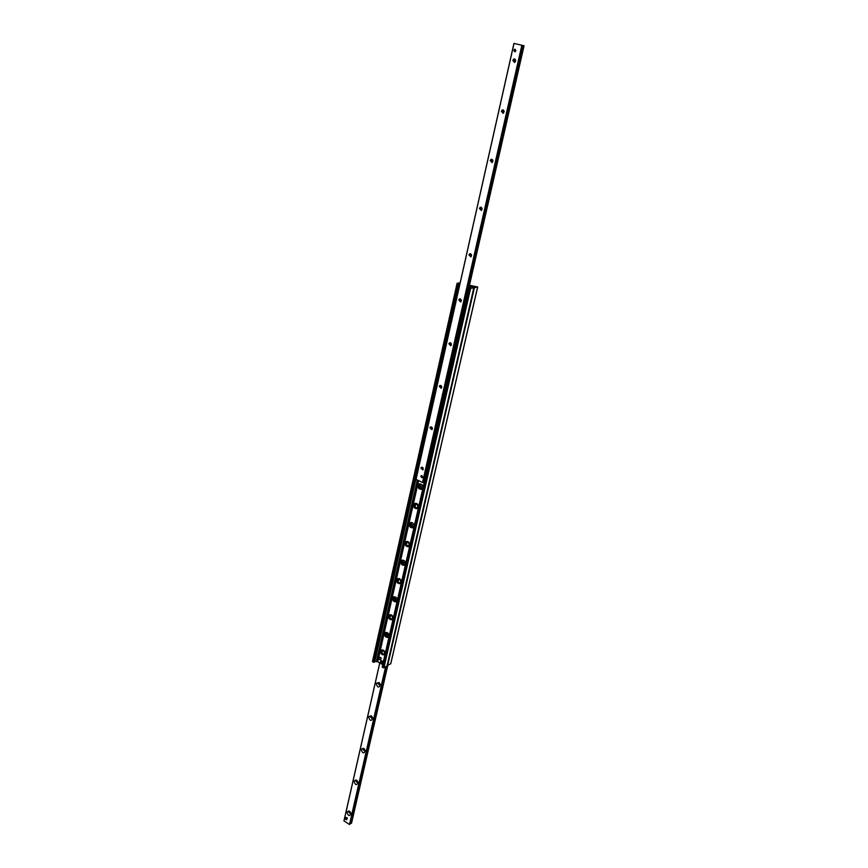 <?xml version="1.0" encoding="UTF-8"?>
<svg xmlns="http://www.w3.org/2000/svg" width="868" height="868" viewBox="0 0 868 868"><rect width="100%" height="100%" fill="white"/><g stroke="black" fill="none" stroke-linecap="round" stroke-linejoin="round"><path stroke-width="1.3" d="M387.139 665.734L390.73 663.662M469.479 285.246L477.682 287.004L474.416 287.677L469.328 285.908L473.885 287.753L470.597 288.436L468.546 287.753L470.51 287.699L469.176 286.57M381.833 649.904C380.737 652.671 381.649 654.309 384.546 654.819M385.121 653.799L384.47 654.884C381.269 655.014 380.217 653.441 381.312 650.175C383.656 649.59 384.925 650.794 385.121 653.799M385.815 632.403C384.665 635.181 385.555 636.841 388.495 637.383M389.103 636.309L388.419 637.438C385.186 637.546 384.133 635.962 385.284 632.674C387.638 632.088 388.918 633.293 389.103 636.309M389.851 614.674C388.636 617.474 389.515 619.144 392.488 619.709M393.139 618.602L392.434 619.763C389.146 619.86 388.104 618.266 389.298 614.956C391.685 614.36 392.954 615.575 393.139 618.602M393.942 596.717C392.661 599.528 393.529 601.22 396.535 601.817M397.219 600.656L396.492 601.85C393.171 601.947 392.13 600.32 393.378 597C395.775 596.403 397.056 597.618 397.219 600.656M398.086 578.522C396.741 581.343 397.587 583.057 400.636 583.687M401.363 582.482L400.604 583.708C397.24 583.784 396.209 582.157 397.511 578.804C399.92 578.207 401.2 579.433 401.363 582.482M401.7 560.37L402.264 560.099C400.875 562.909 401.7 564.656 404.781 565.318C401.363 565.394 400.343 563.733 401.7 560.37C404.13 559.773 405.41 560.999 405.551 564.059L404.759 565.328M405.942 541.686C408.383 541.089 409.674 542.326 409.804 545.397L408.98 546.71C405.54 546.753 404.531 545.082 405.942 541.686L406.539 541.404C405.052 544.236 405.866 546.005 408.991 546.699M410.868 522.471L410.857 522.482C409.381 525.899 410.39 527.592 413.862 527.56M414.112 526.485L413.255 527.831C409.772 527.863 408.774 526.171 410.238 522.753C412.701 522.156 413.993 523.404 414.112 526.485M415.251 503.288L415.219 503.31C413.613 506.152 414.394 507.954 417.551 508.724C414.058 508.713 413.07 506.999 414.6 503.559C417.085 502.973 418.376 504.221 418.474 507.313L417.584 508.713M419.689 483.834L419.645 483.867C417.975 486.72 418.734 488.554 421.924 489.357M422.9 487.881L421.967 489.324C418.409 489.302 417.421 487.566 419.027 484.116C421.512 483.53 422.814 484.789 422.9 487.881M459.986 283.565L457.078 283.326L460.181 282.708M457.143 283.413L372.481 661.503L373.555 662.284L374.195 662.241L459.074 283.977M374.358 661.492L377.732 661.741M418.626 480.655L377.721 661.774L382.712 664.638M382.397 666.917L383.906 667.85L387.063 665.789M514.778 62.398L514.138 60.413L515.06 59.154M512.793 60.315L513.932 58.959C516.026 59.556 516.232 60.727 514.55 62.485L512.793 60.315M503.375 113.209L502.67 111.212L503.451 110.062M501.324 111.202L502.355 109.921C504.427 110.41 504.688 111.549 503.125 113.328L501.324 111.202M492.308 162.49L491.538 160.471L492.21 159.43M490.192 160.537L491.136 159.343C493.187 159.745 493.491 160.84 492.037 162.631L490.192 160.537M481.577 210.284L480.742 208.255L481.306 207.322M479.407 208.396L480.254 207.289C482.282 207.604 482.619 208.656 481.284 210.457L479.407 208.396M471.14 256.668L470.272 254.649L470.727 253.825M468.926 254.856L469.707 253.814C471.693 254.064 472.073 255.083 470.836 256.885L468.926 254.856M461.016 301.706L460.463 298.972M458.76 299.97L459.465 298.993C461.418 299.178 461.83 300.165 460.68 301.966L458.76 299.97M451.165 345.464L450.503 342.827M448.875 343.782L449.515 342.871C451.436 343.012 451.87 343.967 450.807 345.757L448.875 343.782M441.584 387.974L440.825 385.457M439.273 386.369L439.859 385.522C441.747 385.609 442.192 386.542 441.215 388.311L439.273 386.369M432.253 429.313L431.429 426.904M429.942 427.772L430.474 426.969C432.318 427.023 432.785 427.935 431.884 429.693L429.942 427.772M423.183 469.512L422.293 467.212M420.861 468.036L421.349 467.288C423.15 467.32 423.638 468.199 422.814 469.935L420.861 468.036M422.618 477.096L422.271 477.639L420.85 476.261L421.197 475.718L422.618 477.096M515.863 50.843L515.017 51.841L513.747 50.268L514.594 49.259L515.863 50.843M523.99 45.754L513.943 43.4L523.99 45.754M423.443 481.621L424.365 481.718M423.28 482.293L522.601 45.646L423.28 482.293L422.662 482.543L521.95 45.581M415.989 479.375L513.943 43.4L415.989 479.375L422.662 482.543M346.853 811.938L349.055 810.972L350.976 813.566C349.576 816.658 348.209 816.115 346.853 811.938M350.01 811.688L348.686 812.036L350.509 813.772L350.726 812.774M349.912 811.623L350.759 812.893M353.873 780.961L356.249 779.996L358.061 782.469C356.683 785.735 355.283 785.225 353.873 780.961M357.258 780.831L355.728 781.07L357.573 782.817L357.757 781.612M356.954 780.603L357.844 781.992M361.077 749.225L363.627 748.27L365.309 750.603C363.963 754.042 362.553 753.587 361.077 749.225M362.943 749.344L364.81 751.102L364.224 748.867L362.943 749.344M364.169 748.845L365.102 750.332M368.455 716.697L371.211 715.774L372.73 717.923C371.428 721.568 370.007 721.156 368.455 716.697M370.343 716.838L372.22 718.606L371.732 716.371L370.343 716.838M371.58 716.284L372.535 717.879M376.018 683.355L379.012 682.476L380.336 684.407C379.099 688.27 377.656 687.923 376.018 683.355M377.938 683.507L379.826 685.286L379.424 683.062L377.938 683.507M379.175 682.91L380.151 684.602M344.01 820.9L349.62 824.557L385.761 666.765L349.62 824.557M385.793 666.754L349.858 823.634L351.54 823.135M423.92 479.82L424.441 480.286L423.92 479.82L466.81 291.301L467.885 290.661M458.597 287.492L458.619 288.133L459.129 287.384M458.619 288.133L416.38 476.217M458.239 287.992L416.032 476.055M424.278 479.993L467.19 291.453M379.424 657.326L379.479 657.271C380.922 657.217 381.399 657.933 380.911 659.409L380.575 659.561M378.969 657.575L379.023 657.532C380.477 657.477 380.954 658.194 380.466 659.669C379.066 659.756 378.567 659.062 378.969 657.575M345.431 817.309L347.374 817.971L346.582 819.804L345.095 818.839L345.431 817.309L346.929 818.285L346.582 819.804M421.533 475.61L420.991 476.228L422.325 477.595M421.023 476.293C423.324 474.188 422.065 479.961 421.023 476.293M515.223 49.302L513.91 50.279L514.974 51.852M513.954 50.301C516.807 47.078 515.082 54.641 513.954 50.301M381.139 663.26L380.564 663L382.528 661.09L382.907 661.568L380.944 663.477L382.582 663.619L382.614 661.752M380.835 662.859L382.528 661.09M419.255 486.21L420.546 488.152C421.902 486.254 421.501 485.537 419.331 485.982L419.255 486.21M410.521 524.771L411.855 526.702C413.103 524.825 412.691 524.12 410.586 524.565L410.521 524.771M402.025 562.323L403.381 564.233C404.542 562.388 404.108 561.683 402.09 562.128L402.025 562.323M393.746 598.887L395.135 600.786C396.209 598.963 395.765 598.269 393.801 598.714L393.746 598.887M385.685 634.519L387.095 636.396C388.083 634.595 387.627 633.911 385.739 634.345L385.685 634.519M418.322 507.802L417.519 508.322M415.685 503.516L416.434 503.375M409.674 545.82L408.958 546.298M406.994 541.61L407.667 541.458M401.255 582.829L400.625 583.274M398.531 578.706L399.139 578.544M393.052 618.895L392.499 619.296M390.296 614.848L390.839 614.674M474.416 287.677L387.605 665.702M477.595 287.058L390.676 663.922M457.338 283.521L372.676 661.785M458.369 283.912L373.555 662.284M459.78 283.543L458.901 287.427M416.445 476.467L374.922 661.329M417.28 480.015L376.462 661.308M417.985 480.351L377.146 661.47M418.333 480.514L377.471 661.655M418.387 480.546L377.526 661.666M470.044 286.907L469.838 287.818M470.434 287.167L470.293 287.818M468.753 287.905L382.321 667.286M469.805 288.306L383.2 667.796M470.597 288.436L383.906 667.85M473.798 287.807L386.998 666.049M468.85 287.709L523.979 45.765L468.861 287.709M423.779 481.697L424.137 480.145M467.223 290.791L523.024 45.592M423.476 481.631L522.666 45.505M422.51 482.521L521.787 45.548M416.043 479.418L514.008 43.422M385.587 666.874L349.468 824.578M386.141 666.548L350.129 823.689M387.074 665.984L350.9 823.634M387.171 665.745L350.943 823.613M387.714 665.637L351.529 823.2L387.736 665.626M379.783 662.978L343.988 821.009M382.235 661.275L380.629 661.112L380.575 662.978C380.151 661.232 380.661 660.7 382.126 661.362M382.506 661.839C382.94 663.575 382.43 664.107 380.965 663.445M380.944 663.477L382.582 663.684M380.933 660.917L383.298 662.034M417.996 506.825C413.092 511.122 415.826 499.057 417.996 506.825M416.499 503.397L415.381 503.668C414.058 506.63 414.915 508.116 417.953 508.116L418.343 507.747M409.338 544.887C404.531 548.988 407.19 537.249 409.338 544.887M407.721 541.48L406.723 541.762C405.508 544.692 406.376 546.135 409.349 546.102L409.696 545.766M400.897 581.961C396.188 585.867 398.781 574.432 400.897 581.961M399.182 578.565L398.293 578.847C397.175 581.744 398.065 583.155 400.962 583.09L401.266 582.786M392.683 618.059C388.061 621.792 390.589 610.66 392.683 618.059M390.882 614.685L390.09 614.978C389.059 617.832 389.96 619.22 392.792 619.123L393.063 618.851M384.687 653.246C380.141 656.805 382.604 645.955 384.687 653.246M382.799 649.893L382.094 650.175C381.15 652.996 382.05 654.353 384.817 654.244L385.066 653.995M477.682 287.004L390.763 663.803M410.238 522.753L410.857 522.482M414.6 503.559L415.219 503.31M419.027 484.116L419.645 483.867M457.078 283.326L372.481 661.503M459.085 283.966L374.195 662.241M468.546 287.753L382.159 667.058M473.885 287.753L387.095 665.93M514.843 59.024L513.932 58.959M503.212 109.932L502.355 109.921M491.928 159.311L491.136 159.343M480.981 207.213L480.254 207.289M470.358 253.716L469.707 253.814M460.062 298.863L459.465 298.993M450.058 342.741L449.515 342.871M468.915 287.72L524.055 45.776M423.302 482.272L522.601 45.646M349.055 810.972L349.782 811.547M350.976 813.566L350.748 812.839M356.249 779.996L356.911 780.592M358.061 782.469L357.822 781.818M363.627 748.27L364.224 748.867M365.309 750.603L365.059 750.028M371.211 715.774L371.732 716.371M379.001 682.476L379.424 683.062M379.739 662.946L343.945 820.944M380.629 661.112L380.564 662.989M381.247 660.656L383.32 661.969M420.546 488.152L422.239 488.022M419.385 485.874L420.416 484.789M411.855 526.702L413.515 526.518M410.64 524.467L411.649 523.371M403.381 564.233L405.02 564.005M402.123 562.052L403.121 560.923M395.135 600.786L396.741 600.515M393.833 598.638L394.81 597.499M387.095 636.396L388.669 636.081M385.761 634.291L386.716 633.13M415.381 503.668C413.808 506.424 414.665 507.899 417.953 508.116L417.985 508.095M406.723 541.762C405.248 544.464 406.115 545.907 409.349 546.102L409.381 546.081M398.293 578.847C396.871 581.419 397.761 582.829 400.962 583.09L400.994 583.079M390.09 614.978C388.007 615.369 390.014 620.273 392.792 619.123L392.824 619.112M382.094 650.175C380.075 650.555 382.061 655.329 384.817 654.244L384.849 654.222"/></g></svg>
